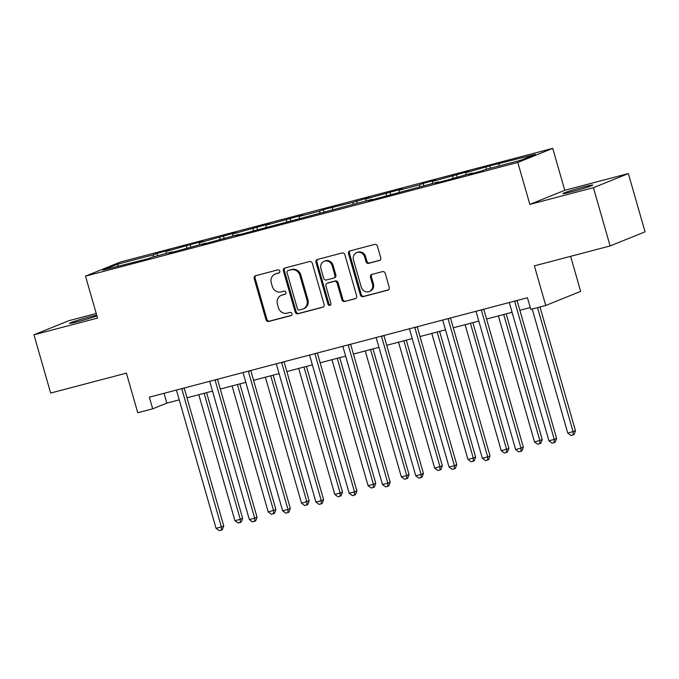 <?xml version="1.0" encoding="UTF-8"?>
<svg xmlns="http://www.w3.org/2000/svg" width="679" height="679" viewBox="0 0 679 679"><rect width="100%" height="100%" fill="white"/><g stroke="black" fill="none" stroke-linecap="round" stroke-linejoin="round"><path stroke-width="1.02" d="M279.79 271.082A1.664 1.511 -112 0 0 277.872 269.869L255.618 275.716A2.385 2.164 -112 0 0 254.175 278.56L265.981 319.733A2.385 2.164 -112 0 0 268.731 321.464L290.985 315.616A1.664 1.511 -112 0 0 291.995 313.63A1.664 1.511 -112 0 0 290.069 312.408L287.192 313.172A7.622 6.917 -112 0 1 278.39 307.612L277.405 304.184A7.622 6.917 -112 0 1 281.25 295.348A7.622 6.917 -112 0 1 282.006 295.102L284.883 294.338A1.664 1.511 -112 0 0 285.893 292.352A1.664 1.511 -112 0 0 283.966 291.138L281.089 291.894A7.622 6.917 -112 0 1 272.287 286.343L271.303 282.905A7.622 6.917 -112 0 1 275.148 274.078A7.622 6.917 -112 0 1 275.912 273.824L278.789 273.068A1.664 1.511 -112 0 0 279.79 271.082M583.847 186.886A15.532 0.747 -16 0 0 562.883 193.608A15.532 0.747 -16 0 0 571.769 191.767A15.532 0.747 -16 0 0 592.742 185.044A15.532 0.747 -16 0 0 583.847 186.886M96.681 315.107A15.532 0.747 -16 0 0 90.528 316.609A15.532 0.747 -16 0 0 69.555 323.331A15.532 0.747 -16 0 0 78.441 321.49A15.532 0.747 -16 0 0 96.919 315.922M379.306 260.532A2.385 2.164 -112 0 0 380.749 257.697L377.431 246.146A2.385 2.164 -112 0 0 374.681 244.406L349.974 250.907A2.385 2.164 -112 0 0 348.531 253.751L360.337 294.915A2.385 2.164 -112 0 0 363.087 296.655L387.802 290.154A2.385 2.164 -112 0 0 389.237 287.319L385.239 273.365A2.385 2.164 -112 0 0 382.489 271.625L371.914 274.409A2.385 2.164 -112 0 0 370.471 277.253L372.457 284.17A6.374 5.788 -112 0 1 369.24 291.546A6.374 5.788 -112 0 1 361.253 287.115L353.479 260.006A6.374 5.788 -112 0 1 356.696 252.63A6.374 5.788 -112 0 1 364.682 257.061L365.981 261.576A2.385 2.164 -112 0 0 368.731 263.316L379.765 260.346M96.223 313.494L68.876 320.692L33.95 334.798L50.653 393.056L126.404 373.136L137.761 412.747L152.699 408.826L149.355 397.173L527.456 297.75L530.8 309.403L545.738 305.474L580.664 291.367L570.615 256.331M593.421 187.684L628.347 173.578L564.758 190.298L529.832 204.404L593.421 187.684L610.124 245.942L534.373 265.862L545.738 305.474M529.832 204.404L517.805 162.459L85.512 276.132L120.429 262.026L552.731 148.353L517.805 162.459M33.95 334.798L97.538 318.078L85.512 276.132M312.298 263.274A2.385 2.164 -112 0 0 309.548 261.534L284.832 268.035A2.385 2.164 -112 0 0 283.398 270.879L295.204 312.043A2.385 2.164 -112 0 0 297.954 313.783L322.661 307.281A2.385 2.164 -112 0 0 324.104 304.447L312.298 263.274M317.399 259.471L342.114 252.97A2.385 2.164 -112 0 1 344.864 254.71L356.67 295.883A2.385 2.164 -112 0 1 355.236 298.718L344.66 301.501A2.385 2.164 -112 0 1 341.902 299.762L337.115 283.067A2.385 2.164 -112 0 0 334.365 281.335L327.354 283.177A2.385 2.164 -112 0 0 325.912 286.012L330.894 303.394A1.664 1.511 -112 0 1 330.053 305.329A1.664 1.511 -112 0 1 327.965 304.167L315.964 262.315A2.385 2.164 -112 0 1 317.399 259.471M628.347 173.578L645.05 231.836L610.124 245.942M489.771 165.871L465.845 172.653L469.282 171.261L432.557 181.403L436.003 180.011L423.195 183.381L419.749 184.773L399.269 190.154L402.715 188.762L365.981 198.905L369.427 197.513L353.182 202.274L323.34 209.633L319.894 211.025L299.405 216.414L302.851 215.022L266.126 225.165L269.563 223.773L232.838 233.916L236.284 232.524L199.55 242.675L202.996 241.283L190.188 244.644L166.262 251.425L169.708 250.033L156.908 253.403L153.462 254.795L117.187 264.326L102.835 270.123L148.472 258.614L151.918 257.222L172.398 251.833L168.952 253.225L205.686 243.082L202.24 244.474L238.974 234.331L235.528 235.723L372.117 199.32L368.672 200.712L438.693 181.811L435.247 183.203L448.047 179.842L471.981 173.06L468.535 174.452L481.335 171.083L484.781 169.691L521.056 160.159L535.4 154.362L489.771 165.871L490.442 168.205M486.113 169.343L486.325 167.263M465.633 174.732L465.845 172.653M452.825 178.093L453.037 176.014M432.345 183.483L432.557 181.403M419.537 186.844L419.749 184.773M399.057 192.233L399.269 190.154M386.258 195.603L386.47 193.523M365.769 200.984L365.981 198.905M352.97 204.354L353.182 202.274M332.481 209.743L332.693 207.664M319.682 213.104L319.894 211.025M299.201 218.494L299.405 216.414M286.394 221.855L286.606 219.784M265.913 227.244L266.126 225.165M253.106 230.614L253.318 228.534M232.625 235.995L232.838 233.916M219.818 239.364L220.03 237.285M199.337 244.754L199.55 242.675M186.538 248.115L186.75 246.036M166.049 253.505L166.262 251.425M153.25 256.866L153.462 254.795M118.613 265.981L117.187 264.326M564.758 190.298L552.731 148.353M152.699 408.826L166.856 403.105L179.214 399.855M186.997 397.809L212.502 391.104M220.285 389.059L245.79 382.345M253.573 380.299L279.077 373.594M286.861 371.549L312.365 364.844M320.149 362.798L345.653 356.093M353.436 354.048L378.933 347.334M386.716 345.288L412.221 338.583M420.004 336.538L445.509 329.833M453.292 327.787L478.797 321.082M486.58 319.037L512.085 312.323M519.868 310.278L530.265 307.545M498.921 165.973L499.124 163.894M164.046 393.311L166.856 403.105M157.57 255.728L156.908 253.403M190.858 246.978L190.188 244.644M224.146 238.227L223.476 235.893M257.434 229.477L256.764 227.142M290.722 220.717L290.052 218.392M324.01 211.967L323.34 209.633M357.29 203.216L356.628 200.882M390.578 194.466L389.907 192.132M423.866 185.707L423.195 183.381M457.154 176.956L456.483 174.622M279.315 272.797L276.854 273.442A7.622 6.917 -112 0 0 276.098 273.696L275.148 274.078M281.25 295.348L282.192 294.966A7.622 6.917 -112 0 1 282.948 294.72L285.418 294.066M255.915 275.64A2.385 2.164 -112 0 0 255.117 278.178L266.923 319.351A2.385 2.164 -112 0 0 269.673 321.082L291.52 315.345M285.129 267.959A2.385 2.164 -112 0 0 284.34 270.497L296.146 311.661A2.385 2.164 -112 0 0 298.896 313.401L323.306 306.984M288.057 270.632A1.664 1.511 -112 0 0 287.047 272.618L297.41 308.758A1.664 1.511 -112 0 0 299.337 309.972L302.376 309.174A7.622 6.917 -112 0 0 303.131 308.928A7.622 6.917 -112 0 0 306.976 300.093L299.889 275.394A7.622 6.917 -112 0 0 291.096 269.835L288.999 270.25A1.664 1.511 -112 0 0 288.677 270.378M303.131 308.928L304.073 308.546A7.622 6.917 -112 0 0 307.918 299.711L306.976 300.093M288.999 270.25L292.038 269.453A7.622 6.917 -112 0 1 300.839 275.012L307.918 299.711M355.881 298.421L344.66 301.501M327.117 283.253L328.059 282.871A2.385 2.164 -112 0 1 328.297 282.795L335.316 280.953A2.385 2.164 -112 0 1 338.066 282.685L342.853 299.38A2.385 2.164 -112 0 0 345.603 301.12M317.704 259.395A2.385 2.164 -112 0 0 316.906 261.933L328.908 303.785A1.664 1.511 -112 0 0 330.495 305.049M332.15 265.744A6.374 5.788 -112 0 0 324.163 261.305A6.374 5.788 -112 0 0 320.946 268.689L323.679 278.237A2.385 2.164 -112 0 0 326.429 279.977L333.448 278.127A2.385 2.164 -112 0 0 334.891 275.292L332.15 265.744L333.092 265.362A6.374 5.788 -112 0 0 325.105 260.923L324.163 261.305M334.391 277.745A2.385 2.164 -112 0 0 335.833 274.91L334.891 275.292M333.092 265.362L335.833 274.91M356.696 252.63L357.638 252.248A6.374 5.788 -112 0 1 365.633 256.679L366.923 261.203A2.385 2.164 -112 0 0 369.673 262.934L379.951 260.235M369.24 291.546L370.182 291.172A6.374 5.788 -112 0 0 373.399 283.788L372.457 284.17M372.211 274.333A2.385 2.164 -112 0 0 371.421 276.871L373.399 283.788M350.271 250.831A2.385 2.164 -112 0 0 349.473 253.369L361.279 294.533A2.385 2.164 -112 0 0 364.029 296.273L388.447 289.857M198.803 394.703L234.934 520.7L240.273 519.299L242.632 518.34L206.586 392.657M242.632 518.34L241.189 522.083L240.247 522.465L240.273 519.299L204.141 393.302M240.247 522.465L238.108 523.025L234.934 520.7M181.76 388.651A2.427 2.207 -112 0 0 181.836 388.974L221.388 526.921L216.058 528.321L176.498 390.374A2.427 2.207 -112 0 0 176.387 390.06M181.836 388.974L184.196 388.015L223.747 525.97L221.388 526.921L221.371 530.087L219.232 530.647L216.058 528.321M223.747 525.97L222.313 529.705L221.371 530.087M232.091 385.952L268.222 511.949L275.912 509.589L239.874 383.907M275.912 509.589L274.477 513.324L273.535 513.706L273.552 510.54L237.429 384.552M273.535 513.706L271.396 514.266L268.222 511.949M265.379 377.201L301.51 503.198L309.2 500.839L273.162 375.147M309.2 500.839L307.765 504.573L306.815 504.955L306.84 501.789L270.717 375.793M306.815 504.955L304.684 505.516L301.51 503.198M215.048 379.901A2.427 2.207 -112 0 0 215.124 380.215L254.676 518.17L249.346 519.571L209.786 381.623A2.427 2.207 -112 0 0 209.675 381.309M215.124 380.215L217.484 379.264A2.427 2.207 -112 0 0 217.484 379.264L257.035 517.22L254.676 518.17L254.65 521.336L252.52 521.896L249.346 519.571M257.035 517.22L255.601 520.954L254.65 521.336M248.336 371.141A2.427 2.207 -112 0 0 248.404 371.464L287.964 509.42L282.634 510.82L243.074 372.864A2.427 2.207 -112 0 0 242.963 372.559M248.404 371.464L250.763 370.513A2.427 2.207 -112 0 0 250.763 370.513L290.323 508.461L287.964 509.42L287.938 512.586L285.808 513.146L282.634 510.82M290.323 508.461L288.881 512.204L287.938 512.586M298.667 368.442L334.798 494.439L340.128 493.039L342.488 492.088L306.45 366.397M342.488 492.088L341.045 495.823L340.103 496.205L340.128 493.039L303.997 367.042M340.103 496.205L337.972 496.765L334.798 494.439M331.955 359.692L368.077 485.689L373.416 484.288L375.776 483.329L339.738 357.646M375.776 483.329L374.333 487.072L373.391 487.454L373.416 484.288L337.285 358.291M373.391 487.454L371.26 488.014L368.077 485.689M365.243 350.941L401.365 476.938L406.704 475.538L409.064 474.579L373.026 348.896M409.064 474.579L407.621 478.313L406.679 478.695L406.704 475.538L370.573 349.541M406.679 478.695L404.548 479.255L401.365 476.938M281.624 362.391A2.427 2.207 -112 0 0 281.692 362.713L321.252 500.661L315.913 502.07L276.361 364.114A2.427 2.207 -112 0 0 276.251 363.808M284.051 361.754A2.427 2.207 -112 0 0 284.051 361.763L323.611 499.71L321.252 500.661L321.226 503.826L319.096 504.387L315.913 502.07M323.611 499.71L322.169 503.445L321.226 503.826M314.912 353.64A2.427 2.207 -112 0 0 314.98 353.963L354.54 491.91L349.201 493.319L309.649 355.363A2.427 2.207 -112 0 0 309.539 355.049M314.98 353.963L317.339 353.004L356.899 490.959L354.54 491.91L354.514 495.076L352.376 495.636L349.201 493.319M356.899 490.959L355.457 494.694L354.514 495.076M348.2 344.89A2.427 2.207 -112 0 0 348.268 345.204L387.828 483.159L382.489 484.56L342.929 346.613A2.427 2.207 -112 0 0 342.819 346.298M348.268 345.204L350.627 344.253A2.427 2.207 -112 0 0 350.627 344.253L390.187 482.209L387.828 483.159L387.802 486.325L385.664 486.885L382.489 484.56M390.187 482.209L388.744 485.943L387.802 486.325M398.522 342.191L434.653 468.187L442.352 465.828L406.305 340.137M442.352 465.828L440.909 469.562L439.967 469.944L439.992 466.779L403.861 340.782M439.967 469.944L437.828 470.505L434.653 468.187M381.479 336.139A2.427 2.207 -112 0 0 381.556 336.453L421.107 474.409L415.777 475.809L376.217 337.853A2.427 2.207 -112 0 0 376.107 337.548M381.556 336.453L383.915 335.502A2.427 2.207 -112 0 0 383.915 335.502L423.467 473.45L421.107 474.409L421.09 477.575L418.951 478.135L415.777 475.809M423.467 473.45L422.032 477.193L421.09 477.575M431.81 333.431L467.941 459.428L473.271 458.028L475.631 457.077L439.593 331.386M475.631 457.077L474.197 460.812L473.255 461.194L473.271 458.028L437.149 332.031M473.255 461.194L471.116 461.754L467.941 459.428M414.767 327.38A2.427 2.207 -112 0 0 414.844 327.702L454.395 465.658L449.065 467.059L409.505 329.103A2.427 2.207 -112 0 0 409.395 328.797M417.195 326.743A2.427 2.207 -112 0 0 417.203 326.752L456.755 464.699L454.395 465.658L454.37 468.816L452.239 469.376L449.065 467.059M456.755 464.699L455.32 468.434L454.37 468.816M465.098 324.681L501.229 450.678L506.559 449.277L508.919 448.327L472.881 322.635M508.919 448.327L507.485 452.061L506.534 452.443L506.559 449.277L470.437 323.28M506.534 452.443L504.404 453.003L501.229 450.678M448.055 318.629A2.427 2.207 -112 0 0 448.123 318.952L487.683 456.899L482.353 458.308L442.793 320.352A2.427 2.207 -112 0 0 442.683 320.047M448.123 318.952L450.483 317.993L490.043 455.949L487.683 456.899L487.658 460.065L485.527 460.625L482.353 458.308M490.043 455.949L488.6 459.683L487.658 460.065M498.386 315.93L534.517 441.927L539.847 440.527L542.207 439.568L506.169 313.885M542.207 439.568L540.764 443.302L539.822 443.684L539.847 440.527L503.716 314.53M539.822 443.684L537.692 444.244L534.517 441.927M481.343 309.879A2.427 2.207 -112 0 0 481.411 310.193L520.971 448.148L515.633 449.549L476.081 311.602A2.427 2.207 -112 0 0 475.971 311.288M481.411 310.193L483.771 309.242L523.331 447.198L520.971 448.148L520.946 451.314L518.815 451.874L515.633 449.549M523.331 447.198L521.888 450.932L520.946 451.314M532.2 309.03L567.797 433.177L575.495 430.817L539.983 306.984M575.495 430.817L574.052 434.552L573.11 434.933L573.135 431.768L537.539 307.629M573.11 434.933L570.98 435.494L567.797 433.177M514.631 301.128A2.427 2.207 -112 0 0 514.699 301.442L554.259 439.398L548.921 440.798L509.369 302.842A2.427 2.207 -112 0 0 509.258 302.537M514.699 301.442L517.059 300.491A2.427 2.207 -112 0 0 517.059 300.491L556.619 438.439L554.259 439.398L554.234 442.564L552.095 443.124L548.921 440.798M556.619 438.439L555.176 442.182L554.234 442.564M276.854 273.442L275.912 273.824M282.948 294.72L282.006 295.102M269.673 321.082L268.731 321.464M266.923 319.351L265.981 319.733M255.117 278.178L254.175 278.56M323.128 307.095L322.661 307.281M298.896 313.401L297.954 313.783M296.146 311.661L295.204 312.043M284.34 270.497L283.398 270.879M300.839 275.012L299.889 275.394M292.038 269.453L291.096 269.835M355.694 298.531L355.236 298.718M342.853 299.38L341.902 299.762M338.066 282.685L337.115 283.067M335.316 280.953L334.365 281.335M328.297 282.795L327.354 283.177M328.908 303.785L327.965 304.167M316.906 261.933L315.964 262.315M369.673 262.934L368.731 263.316M366.923 261.203L365.981 261.576M365.633 256.679L364.682 257.061M371.421 276.871L370.471 277.253M388.261 289.967L387.802 290.154M364.029 296.273L363.087 296.655M361.279 294.533L360.337 294.915M349.473 253.369L348.531 253.751M281.692 362.713L284.051 361.763M414.844 327.702L417.203 326.752M288.83 270.31L287.888 270.692M334.628 277.669L333.686 278.05"/></g></svg>
